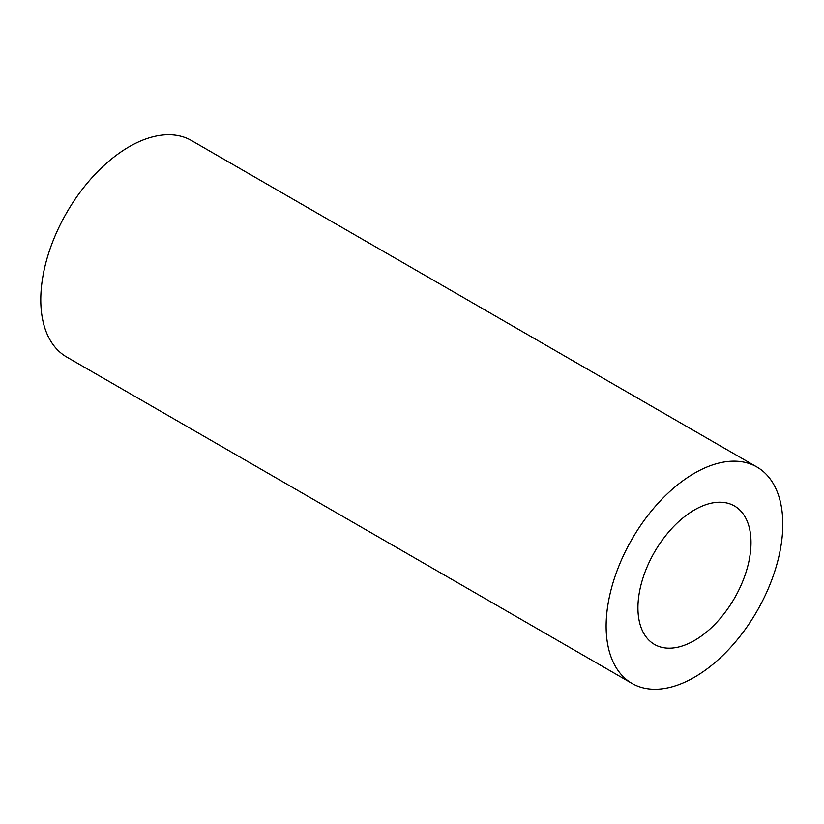 <?xml version="1.0" encoding="UTF-8"?>
<svg xmlns="http://www.w3.org/2000/svg" width="824" height="824" viewBox="0 0 824 824"><rect width="100%" height="100%" fill="white"/><g stroke="black" fill="none" stroke-linecap="round" stroke-linejoin="round"><path stroke-width="1.24" d="M694.467 473.203A124.929 72.131 120 0 0 612.85 583.289A124.929 72.131 120 0 0 631.998 683.395A124.929 72.131 120 0 0 756.926 611.264A124.929 72.131 120 0 0 756.926 467.012A124.929 72.131 120 0 0 694.467 473.203M694.467 509.922A79.949 46.165 120 0 0 642.236 580.374A79.949 46.165 120 0 0 654.483 644.44A79.949 46.165 120 0 0 734.442 598.286A79.949 46.165 120 0 0 734.442 505.957A79.949 46.165 120 0 0 694.467 509.922M756.926 467.012L191.57 140.605A124.929 72.131 120 0 0 129.111 146.796A124.929 72.131 120 0 0 47.504 256.882A124.929 72.131 120 0 0 66.651 356.988L631.998 683.395"/></g></svg>
